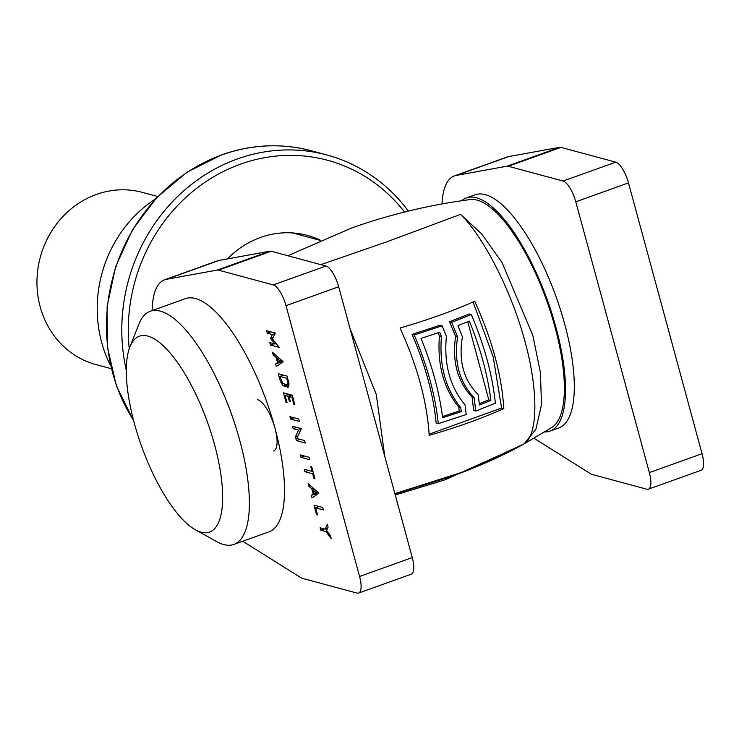 <?xml version="1.0" encoding="UTF-8"?>
<svg xmlns="http://www.w3.org/2000/svg" width="739" height="739" viewBox="0 0 739 739"><rect width="100%" height="100%" fill="white"/><g stroke="black" fill="none" stroke-linecap="round" stroke-linejoin="round"><path stroke-width="1.11" d="M524.145 443.843L535.858 429.35L541.502 404.769L540.403 372.428L532.865 335.571L502.049 262.539L481.643 233.912L460.545 214.365C481.505 234.291 510.557 287.757 524.949 341.326C539.378 393.813 537.17 436.694 523.905 443.982L524.145 443.843A49.541 45.19 -121.7 0 0 523.905 443.982L464.332 471.547L394.885 493.634M523.351 444.315L518.51 446.947M520.468 445.885C500.626 456.748 477.329 467.03 450.559 476.729L394.959 493.883M384.779 456.406L376.299 394.561L350.101 328.781M320.865 264.664L386.663 241.875L460.545 214.365M474.687 301.263C491.962 339.09 501.679 374.867 503.841 408.612C482.031 418.366 457.155 427.281 429.193 435.363C427.04 401.628 417.323 365.842 400.048 328.014C427.992 319.922 452.878 311.008 474.697 301.263M490.89 400.436L479.546 404.972L478.05 394.46C463.612 380.068 458.402 360.881 462.411 336.892L457.986 325.594L469.33 321.068C480.553 348.614 487.74 375.07 490.89 400.436L488.802 399.882L467.75 321.714M479.389 403.67L488.802 399.882M474.041 397.499L475.787 411.041L495.379 403.217C492.414 375.006 484.387 345.436 471.279 314.509L451.686 322.324L457.598 336.984C453.912 361.999 459.39 382.174 474.041 397.508L472.045 396.963C457.506 381.666 452.028 361.491 455.603 336.448L449.589 321.751L469.145 313.936L471.279 314.509M475.787 411.041L473.69 410.468L472.045 396.963M442.116 325.816L414.2 334.97C427.308 365.897 435.336 395.467 438.301 423.678L466.217 414.524L465.062 404.907C449.959 386.903 443.742 364.031 446.421 336.282L442.116 325.816L440.019 325.243L412.066 334.388L414.2 334.97M438.301 423.678L436.158 423.105C433.451 395.023 425.415 365.454 412.066 334.388M429.128 434.162L501.596 408.039L493.144 356.66L473.062 301.983M501.596 408.039L503.795 408.63M449.589 321.761L451.686 322.324M455.603 336.448L457.598 336.984M461.284 411.623L442.596 417.757C439.446 392.381 432.26 365.925 421.027 338.379L439.723 332.254L441.46 336.55C439.068 365.177 445.515 388.89 460.776 407.66L461.284 411.623L459.224 411.069L458.753 407.115C443.622 388.372 437.183 364.669 439.428 335.996L441.46 336.55M442.449 416.584L459.224 411.069M439.428 335.996L438.125 332.799M458.753 407.115L460.776 407.66M469.718 199.622A121.381 40.913 70.3 0 1 470.124 199.567A121.381 40.913 70.3 0 1 546.648 300.588A121.381 40.913 70.3 0 1 551.904 427.428A121.381 40.913 70.3 0 1 551.663 427.576M111.275 368.715L95.968 364.586A89.179 81.743 -74.9 0 1 36.95 282.15A89.179 81.743 -74.9 0 1 96.384 194.449A89.179 81.743 -74.9 0 1 142.461 192.399L157.767 196.528M293.189 428.675L292.524 426.237L301.336 428.62L296.773 438.449L304.579 440.555L305.244 442.994L296.431 440.62L295.406 436.832L298.528 430.116L293.189 428.675L296.782 427.382M298.528 430.116L301.059 429.202M295.406 436.832L297.946 435.918M296.431 440.62L300.025 439.326M313.992 493.504L315.71 492.303L313.022 489.911L313.992 493.504L317.742 492.156M313.022 489.911L314.583 489.347M315.71 492.303L317.28 491.74M308.81 486.179L308.117 483.611L318.869 493.153L312.006 497.938L311.313 495.37L313.216 494.04L311.803 488.83L308.81 486.179L310.38 485.615M311.803 488.83L313.364 488.267M317.539 492.229L315.701 493.8L316.061 495.112M313.216 494.04L317.604 492.47M311.313 495.37L315.701 493.8M286.039 402.358L283.443 392.806L292.256 395.189L294.843 404.732L293.845 404.464L291.914 397.351L289.004 396.566L290.288 401.295L289.291 401.028L288.007 396.298L285.106 395.513L287.037 402.626L286.039 402.358L286.88 402.053M285.106 395.513L288.7 394.229M288.007 396.298L291.591 395.005M289.291 401.028L290.131 400.723M289.004 396.566L292.302 395.383M291.914 397.351L292.764 397.055M293.845 404.464L294.695 404.159M310.731 466.605L311.729 466.872L314.971 478.817L313.973 478.549L312.689 473.801L304.874 471.694L304.219 469.256L312.024 471.362L310.731 466.605M312.024 471.362L312.865 471.066M304.874 471.694L308.468 470.401M312.689 473.801L313.53 473.496M313.973 478.549L314.823 478.244M309.124 457.275L309.789 459.713L300.976 457.339L300.311 454.901L309.124 457.275M300.976 457.339L304.57 456.046M298.732 419.013L299.387 421.452L290.584 419.078L289.919 416.639L298.732 419.013M290.584 419.078L294.168 417.784M316.551 514.658L313.955 505.097L322.758 507.481L323.423 509.919L315.608 507.804L317.548 514.926L316.551 514.658L317.391 514.353M315.608 507.804L319.202 506.52M325.927 531.59L320.772 530.205L320.107 527.766L325.262 529.161L327.303 524.2L328.098 527.129L326.647 530.657L330.398 535.599L331.201 538.528L325.927 531.59L327.054 531.193M325.262 529.161L327.608 528.32M320.772 530.205L324.366 528.912M326.065 528.875L327.248 529.189M280.007 360.891L277.319 358.507L278.289 362.092L281.577 360.336M278.289 362.092L282.039 360.752M277.319 358.507L278.88 357.944M273.107 354.775L272.414 352.207L283.166 361.75L276.303 366.535L275.61 363.967L277.513 362.637L276.1 357.427L273.107 354.775L274.677 354.212M276.1 357.427L277.661 356.863M281.836 360.817L279.998 362.387L280.358 363.708M277.513 362.637L281.901 361.057M275.61 363.967L279.998 362.387M267.232 333.141L266.576 330.702L275.379 333.086L272.432 338.933L279.277 347.422L270.465 345.039L269.809 342.61L275.01 344.014L270.492 338.416L272.442 334.545L267.232 333.141L270.825 331.857M272.442 334.545L275.13 333.585M270.492 338.416L273.181 337.455M275.01 344.014L276.183 343.589M270.465 345.039L274.058 343.755M275.804 343.727L276.432 343.894M287.499 384.668L287.804 382.7L286.723 378.248L279.915 376.41L282.788 383.402L286.852 384.834L289.004 384.132M287.794 383.929L288.921 383.523M287.804 382.7L288.7 382.386M287.462 380.945L288.302 380.64M286.723 378.248L287.573 377.943M279.915 376.41L283.508 375.126M279.712 379.07L278.252 373.703L287.065 376.086L289.004 383.911L288.506 387.07L283.019 385.582L280.598 381.647L279.712 379.07L280.552 378.765M280.598 381.647L281.476 381.333M281.762 383.929L282.945 383.504M283.019 385.582L285.864 384.566M288.081 384.456L288.995 384.908M284.192 386.368L288.579 384.797M287.619 387.301L288.552 386.959M152.123 310.583A99.081 33.403 70.3 0 1 164.557 279.804A99.081 33.403 70.3 0 1 166.367 279.314L217.266 270.068A19.814 6.679 70.3 0 1 218.513 270.141L273.273 284.921A19.814 6.679 70.3 0 1 286.002 305.669L359.579 576.475A19.814 6.679 70.3 0 1 358.618 593.066A19.814 6.679 70.3 0 1 357.002 593.084L302.242 578.304A19.814 6.679 70.3 0 1 300.838 577.658L242.762 541.234M257.486 399.642A27.251 9.182 70.3 0 1 274.114 425.193A27.251 9.182 70.3 0 1 273.661 450.975M218.513 270.141L271.204 251.251A19.814 6.679 -109.7 0 0 269.957 251.177L217.266 270.068M164.557 279.804L217.248 260.913A99.081 33.403 70.3 0 1 219.058 260.433L269.957 251.177M271.204 251.251L325.964 266.04A19.814 6.679 70.3 0 1 338.684 286.778L412.26 557.585A19.814 6.679 70.3 0 1 411.3 574.175L358.618 593.066M534.001 438.273L590.618 473.782A19.814 6.679 70.3 0 0 592.022 474.42L646.791 489.209A19.814 6.679 -109.7 0 0 648.399 489.19L701.089 470.3A19.814 6.679 -109.7 0 0 702.05 453.709L628.473 182.903A19.814 6.679 -109.7 0 0 615.753 162.164L560.984 147.375A19.814 6.679 -109.7 0 0 559.737 147.301L508.838 156.557A99.081 33.403 -109.7 0 0 507.028 157.037L454.346 175.928A99.081 33.403 -109.7 0 0 441.996 203.982M648.399 489.19A19.814 6.679 -109.7 0 0 649.359 472.6L575.783 201.793A19.814 6.679 -109.7 0 0 563.063 181.046L508.303 166.266L560.984 147.375M559.737 147.301L507.046 166.192A19.814 6.679 70.3 0 1 508.303 166.266M507.046 166.192L456.148 175.439A99.081 33.403 -109.7 0 0 454.346 175.928M129.233 348.716A168.446 154.396 -74.9 0 1 240.544 164.141A168.446 154.396 -74.9 0 1 404.547 212.01M408.353 211.077A173.397 158.931 105.1 0 0 326.961 154.978A173.397 158.931 105.1 0 0 237.358 158.959A173.397 158.931 105.1 0 0 126.295 370.285M320.477 240.295A90.629 83.073 105.1 0 0 227.446 258.909M110.545 365.602A123.358 113.067 -74.9 0 1 155.569 198.856M195.447 529.826L216.998 541.752A123.856 41.754 -109.7 0 0 223.76 544.569A123.856 41.754 -109.7 0 0 233.838 544.44L268.968 531.849A123.856 41.754 -109.7 0 0 271.019 414.662A123.856 41.754 -109.7 0 0 195.456 298.528A123.856 41.754 -109.7 0 0 185.378 298.667L150.257 311.258A123.856 41.754 -109.7 0 0 138.95 324.033L129.888 346.933A104.042 35.075 -109.7 0 0 141.472 445.977A104.042 35.075 -109.7 0 0 195.447 529.826A104.042 35.075 -109.7 0 0 201.128 532.191A104.042 35.075 -109.7 0 0 214.643 444.98A104.042 35.075 -109.7 0 0 147.846 336.088A104.042 35.075 -109.7 0 0 129.888 346.933M233.838 544.44A123.856 41.754 -109.7 0 0 235.889 427.253A123.856 41.754 -109.7 0 0 160.335 311.119A123.856 41.754 -109.7 0 0 150.257 311.258M461.616 200.768A123.856 41.754 70.3 0 1 466.383 197.932A123.856 41.754 70.3 0 1 547.479 300.44A123.856 41.754 70.3 0 1 549.973 431.114A123.856 41.754 70.3 0 1 544.588 431.964M549.973 431.114L558.749 427.973A123.856 41.754 -109.7 0 0 556.264 297.29A123.856 41.754 -109.7 0 0 475.168 194.791L466.383 197.932M219.058 260.433L166.367 279.314M325.964 266.04L273.273 284.921M338.684 286.778L286.002 305.669M412.26 557.585L359.579 576.475M456.148 175.439L508.838 156.557M649.359 472.6L702.05 453.709M575.783 201.793L628.473 182.903M563.063 181.046L615.753 162.164M133.556 420.408A173.397 158.931 -74.9 0 1 222.06 154.83A173.397 158.931 -74.9 0 1 311.655 150.848C281.651 142.95 251.657 144.281 221.654 154.839L186.967 172.224L156.677 197.673L132.457 229.755L115.626 266.705L107.1 306.491L107.358 346.933L116.392 385.804L133.704 420.962M292.598 232.933L320.236 240.397M395.254 494.982L445.183 479.768L521.817 445.155M523.489 444.231L551.904 427.428M470.124 199.576C429.71 204.86 390.21 214.328 351.635 227.982L287.859 255.749M326.961 154.978L311.655 150.848"/></g></svg>
